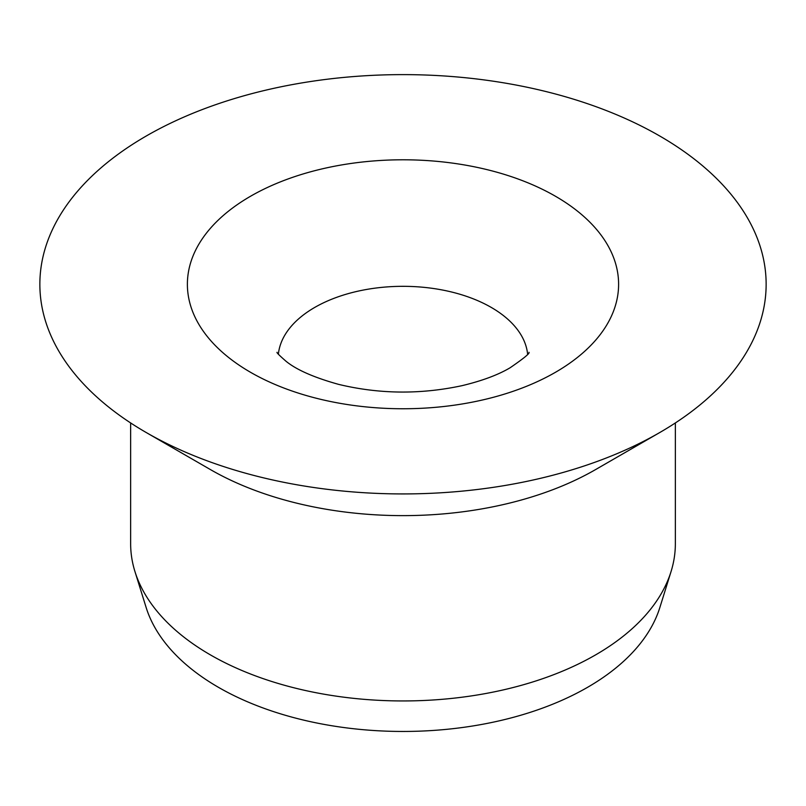 <?xml version="1.0" encoding="UTF-8"?>
<svg xmlns="http://www.w3.org/2000/svg" width="806" height="806" viewBox="0 0 806 806"><rect width="100%" height="100%" fill="white"/><g stroke="black" fill="none" stroke-linecap="round" stroke-linejoin="round"><path stroke-width="1.21" d="M675.357 422.938L675.357 543.707A272.357 157.241 180 0 1 671.066 571.504A272.357 157.241 180 0 1 595.584 654.895A272.357 157.241 180 0 1 321.513 693.744A272.357 157.241 180 0 1 134.934 571.504A272.357 157.241 180 0 1 130.643 543.707L130.643 422.938M595.584 469.576L659.782 432.52L595.584 469.586A272.357 157.241 180 0 1 595.584 469.586L595.584 469.576A272.357 157.241 180 0 1 210.416 469.576L146.218 432.52A363.133 209.651 180 0 1 146.229 136.023A363.133 209.651 180 0 1 659.771 136.023A363.133 209.651 180 0 1 659.782 432.52A363.133 209.651 180 0 1 146.218 432.52M671.066 571.504L659.892 607.412A261.003 150.692 180 0 1 587.554 687.327A261.003 150.692 180 0 1 324.909 724.554A261.003 150.692 180 0 1 146.108 607.412L134.934 571.504M555.465 372.291A215.615 124.487 180 0 1 194.73 316.486A215.615 124.487 180 0 1 458.805 164.031A215.615 124.487 180 0 1 555.465 372.291M278.382 354.177A124.829 72.066 180 0 1 403 286.321A124.829 72.066 180 0 1 527.618 354.177M277.042 352.303C276.458 352.534 279.46 355.517 286.029 361.259C296.467 369.803 313.967 377.5 338.54 384.351C379.203 394.164 420.349 394.608 461.999 385.671C482.028 380.865 498.058 374.911 510.067 367.798C523.84 358.338 530.136 353.169 528.958 352.303"/></g></svg>
